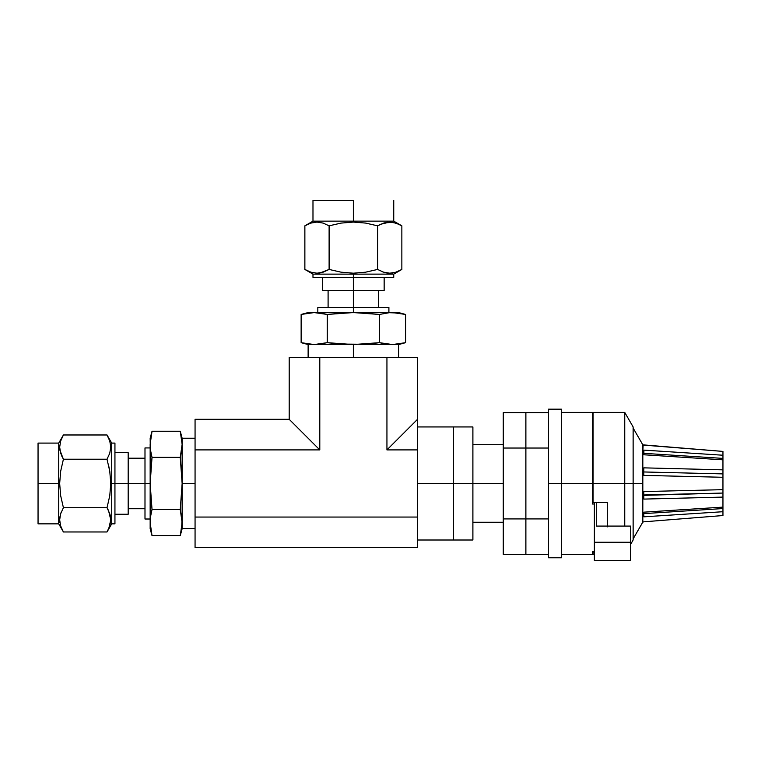 <?xml version="1.0" encoding="UTF-8"?>
<svg xmlns="http://www.w3.org/2000/svg" width="761" height="761" viewBox="0 0 761 761"><rect width="100%" height="100%" fill="white"/><g stroke="black" fill="none" stroke-linecap="round" stroke-linejoin="round"><path stroke-width="1.14" d="M417.523 483.473L453.508 483.473L453.508 426.94L453.508 483.473L417.523 483.473M417.523 547.635L195.063 547.635L417.523 547.635L417.523 517.052L195.063 517.052L195.063 547.635L195.063 517.052L417.523 517.052L417.523 449.903L386.94 449.903L386.94 357.48L319.791 357.48L319.791 449.903L195.063 449.903L195.063 517.052L195.063 449.903L319.791 449.903L289.199 419.311L195.063 419.311L195.063 449.903L195.063 419.311L289.199 419.311L289.199 357.48L319.791 357.48L319.791 449.903L289.199 419.311L289.199 357.48L417.523 357.48L417.523 419.311L386.94 449.903L417.523 449.903L417.523 419.311L386.94 449.903L386.94 357.48L417.523 357.48L417.523 547.635M417.523 426.94L453.508 426.94L453.508 540.006L453.508 483.473L453.508 540.006L472.895 540.006L472.895 426.94L472.895 483.473L453.508 483.473L472.895 483.473L472.895 540.006M472.895 426.94L453.508 426.94L453.508 540.006L417.523 540.006M472.895 483.473L503.268 483.473L472.895 483.473M525.88 412.595L503.268 412.595L525.88 412.595L525.88 448.039L503.268 448.039L503.268 412.595L503.268 448.039L525.88 448.039L525.88 518.916L503.268 518.916L503.268 448.039L503.268 518.916L525.88 518.916L525.88 554.35L503.268 554.35L503.268 518.916L503.268 554.35L525.88 554.35L525.88 518.916L525.88 554.35L548.491 554.35L525.88 554.35L525.88 448.039L525.88 518.916L548.491 518.916L525.88 518.916L525.88 412.595L525.88 448.039L548.491 448.039L525.88 448.039L525.88 412.595L548.491 412.595L525.88 412.595M548.491 557.775L548.491 409.171L548.491 483.473L561.418 483.473L561.418 409.171L561.418 483.473L548.491 483.473L548.491 557.775L561.418 557.775L561.418 483.473L561.418 557.775M633.133 538.893L642.826 522.103L643.892 521.818L722.95 515.539L722.95 511.715L643.892 516.824L642.826 514.731L642.826 522.103L642.826 514.731L643.892 512.163L643.806 513.618L643.892 512.163L722.95 507.121L722.95 508.557L643.806 513.618L642.826 514.731L643.454 512.847M643.892 512.163L722.95 507.121L722.95 497.095L643.892 499.092L642.826 495.411L642.826 514.731L642.826 495.411L643.892 491.558A7.753 0.58 -91.4 0 0 643.806 494.983A7.753 0.58 88.6 0 1 643.892 491.558L722.95 489.665L722.95 493.052L642.826 495.411L643.777 491.796M643.892 491.558L722.95 489.665L722.95 477.28L643.892 475.397L642.826 471.535L643.806 471.963A7.753 0.58 91.4 0 1 643.892 467.853L722.95 469.851L722.95 473.894L643.806 471.963L642.826 471.535L643.892 467.853A7.753 0.58 -88.6 0 0 643.806 471.963A7.753 0.58 -88.6 0 0 643.892 475.397L646.726 475.463M642.94 451.52L643.892 450.122L722.95 455.23L722.95 451.406L642.826 444.843L642.826 452.224L643.806 453.328L643.892 450.122L722.95 455.23L722.95 458.388L643.806 453.328L642.826 452.224L643.892 450.122L643.892 454.783L721.009 459.701L643.892 454.783L642.921 452.9M715.73 512.182L722.95 511.715L722.95 497.095L643.892 499.092L642.826 495.411L642.826 483.473L642.826 495.411L643.806 494.983A7.753 0.58 -91.4 0 0 643.892 499.092L715.73 497.285M643.616 498.541L643.854 499.016M633.133 426.94L633.133 483.473L633.133 426.94L624.743 412.395L624.743 483.473L624.743 412.395L593.076 412.395L593.076 483.473L592.429 483.473L592.429 504.001L594.37 504.001L594.37 502.583L594.37 523.758L594.37 504.001L592.429 504.001L592.429 483.473L633.133 483.473L633.133 540.006L633.133 483.473L642.826 483.473L642.826 452.224L642.826 483.473L624.743 483.473L624.743 526.079L624.743 483.473L593.076 483.473L593.076 502.583L607.297 502.583L607.297 526.079M647.735 498.997L643.892 499.092A7.753 0.58 88.6 0 1 643.806 494.983L722.95 493.052L722.95 497.095L722.95 477.28L644.101 475.397M592.429 412.395L592.429 483.473L561.418 483.473L592.429 483.473L592.429 412.395L561.418 412.395M592.429 551.516L594.37 551.516L592.429 551.516L592.429 554.417M631.126 543.497L633.133 540.006M593.076 554.484L593.076 551.516L594.37 551.934L593.076 551.934L593.076 554.55L594.37 554.55M593.076 412.395L593.076 502.583L607.297 502.583L607.297 526.888M592.429 497.256L593.076 497.256L592.429 497.256M630.555 543.677L631.192 542.583M643.892 521.818L722.95 515.539L643.892 521.818M722.95 469.118L722.95 477.28L722.95 473.894L643.806 471.963A7.753 0.58 91.4 0 0 643.892 475.397L642.826 471.535L643.892 467.853L722.95 469.851L722.95 459.825L643.892 454.783L642.826 452.224L643.131 444.919M722.95 477.28L722.95 455.23L715.73 454.764M643.892 445.128L722.95 451.406L643.892 445.128M643.892 467.853L720.572 469.784M722.95 455.23L722.95 451.406M722.95 515.539L722.95 511.715L643.892 516.824L642.826 514.731L643.806 513.618L643.892 516.824L643.806 513.618L722.95 508.557L722.95 511.715M722.95 489.665L722.95 497.837M643.131 513.456L642.912 514.103M643.806 453.328L722.95 458.388L722.95 459.825L643.892 454.783L643.806 453.328M594.37 542.26L594.37 560.534L630.555 560.534L630.555 542.26L594.37 542.26L594.37 523.758L594.37 560.534L630.555 560.534L630.555 542.26L594.37 542.26M596.31 502.583L596.31 526.079L630.555 526.079L630.555 542.26L630.555 526.079L596.31 526.079L596.31 502.583M63.068 531.368L60.671 525.984L59.662 519.868L60.671 513.723L63.41 507.72L60.661 495.687L59.662 483.473L60.68 471.164L63.41 459.225L107.025 459.225L63.41 459.225L60.671 453.233L59.662 447.126L60.671 440.98L63.41 434.978L107.025 434.978L109.765 440.971L110.773 447.078L109.765 453.223L107.025 459.225L109.755 471.164L110.773 483.473L114.94 483.473L111.705 483.473L111.705 443.092L111.705 523.853L111.705 483.473L110.773 483.473L109.774 495.687L107.025 507.72L108.385 510.289M109.993 514.455L110.507 516.709M110.773 519.868L108.737 528.638M110.659 517.813L110.526 516.805M109.527 526.688L107.501 531.13M107.548 531.035L108.576 528.99L107.025 531.968L63.41 531.968L107.025 531.968L111.705 523.853L114.94 523.853L114.94 443.092L111.705 443.092L107.025 434.978L63.41 434.978L60.728 440.809M108.576 510.707L110.773 519.82L109.765 525.965L107.025 531.968M152.029 509.585L150.649 516.12L152.029 509.585L150.155 483.473L150.155 528.705L150.649 516.12L152.029 509.585L180.262 509.585L182.136 522.645L180.262 535.696L152.029 535.696L150.155 522.645L150.155 483.473L144.99 483.473L144.99 519.012L144.99 483.473L128.181 483.473L128.181 514.265L128.181 483.473L114.94 483.473L144.99 483.473L144.99 447.934L144.99 483.473L150.155 483.473L152.029 457.361L180.262 457.361L182.136 483.473L195.063 483.473L182.136 483.473L180.262 509.585L152.029 509.585L150.155 483.473L150.155 444.3L152.029 431.249L150.649 437.775L152.029 431.249L180.262 431.249L152.029 431.249L151.239 434.512M59.919 516.748L59.662 519.877L60.671 513.723L63.41 507.72L60.661 495.687L59.662 483.473L58.73 483.473L58.73 523.853L58.73 443.092L58.73 483.473L38.05 483.473L59.662 483.473L60.68 471.164L63.41 459.225L59.929 450.236M61.85 528.981L62.944 531.14M38.05 523.853L38.05 443.092L38.05 523.853L58.73 523.853L63.41 531.968L60.785 526.317M59.777 521.951L59.891 522.769M61.032 512.667L60.823 513.266M195.063 438.241L182.136 438.241L180.262 431.249L182.136 444.3L182.136 438.241L182.136 528.705L182.136 444.3L180.262 457.361L181.641 450.835L180.262 457.361L152.029 457.361L150.649 470.403L152.029 457.361L150.649 450.835L150.155 438.241L150.278 447.573L150.649 437.775L150.278 441.038M128.181 452.681L128.181 483.473L128.181 452.681L114.94 452.681M150.155 528.705L152.029 535.696L180.262 535.696L182.136 528.705L195.063 528.705M180.262 509.585L182.136 483.473L180.262 509.585L182.012 519.383L181.641 529.171M110.516 450.198L110.773 447.078L109.765 453.223L107.025 459.225L109.755 471.164L110.773 483.473L109.774 495.687L107.025 507.72L109.774 495.687M60.671 525.984L59.662 519.868M107.025 507.72L63.41 507.72L107.025 507.72L109.765 513.713M110.516 516.748L110.773 519.82M114.94 523.853L114.94 443.092M63.41 459.225L61.86 456.248M60.452 452.519L60.671 453.223M59.662 447.078L60.671 440.98L62.935 435.825M59.777 449.142L59.9 450.103M62.906 435.882L61.85 437.984M59.919 450.198L59.662 447.126M107.368 435.587L109.765 440.971L110.773 447.078M108.576 437.965L107.491 435.815M110.659 444.995L110.545 444.177M109.403 454.279L109.613 453.68M109.755 471.164L108.566 465.152M152.029 535.696L150.278 525.908L150.649 516.12M150.278 489.998L151.239 503.059M150.649 450.835L150.278 447.573M150.155 444.3L150.155 483.473L150.649 470.403M152.029 457.361L151.239 454.098M182.012 441.038L181.641 437.775L182.012 441.038M180.262 431.249L181.641 437.775M182.136 444.3L181.641 450.835M180.262 457.361L182.012 476.938M182.136 522.645L182.012 519.383M398.869 271.002L401.856 269.442L395.872 272.181L389.756 273.199L383.611 272.181L377.608 269.442L365.584 272.191L353.361 273.199L353.361 274.131L393.741 274.131L312.98 274.131L353.361 274.131L353.361 277.356L353.361 273.199L341.052 272.172L329.113 269.442L323.13 272.181L317.014 273.199L310.869 272.181L304.866 269.442L310.859 272.181L304.866 269.442L304.866 225.827L304.866 269.442L305.713 269.917M400.923 225.304L398.869 224.276L401.856 225.827L401.856 269.442L397.613 271.544M386.636 272.933L389.775 273.199L383.611 272.181L377.608 269.442L365.584 272.191L353.361 273.199L341.052 272.172L329.113 269.442L329.113 225.827L329.113 269.442L320.086 272.933L317.014 273.199L310.869 272.181M391.839 273.075L392.733 272.952M382.564 271.82L383.154 272.029M379.596 270.516L380.167 270.802M398.593 357.48L398.593 344.552L392.533 344.552L398.593 344.552L405.584 342.678L405.584 314.445L405.584 342.678L392.533 344.552L379.473 342.678L353.361 344.552L353.361 357.48L353.361 344.552L314.188 344.552L301.137 342.678L301.137 314.445L314.188 312.571L327.249 314.445L327.249 342.678L340.291 344.058L327.249 342.678L327.249 314.445L353.361 312.571L379.473 314.445L379.473 342.678L386.008 344.058L379.473 342.678L379.473 314.445L353.361 312.571L353.361 277.356L312.98 277.356L393.741 277.356L393.741 274.131L401.856 269.442L401.856 225.827L401.018 225.351M393.741 277.356L353.361 277.356L353.361 290.607L322.578 290.607L353.361 290.607L353.361 307.406L317.822 307.406L388.9 307.406L353.361 307.406L353.361 312.571L392.533 312.571L405.584 314.445L398.593 312.571L392.533 312.571L398.593 312.571M305.475 225.484L310.859 223.087L316.966 222.079L323.111 223.087L329.113 225.827L341.052 223.097L353.361 222.079L353.361 200.466L353.361 221.147L312.98 221.147L393.741 221.147L353.361 221.147L353.361 222.079L365.584 223.078L377.608 225.827L380.177 224.476M384.315 222.868L392.8 222.336L398.869 224.276M389.756 222.079L395.853 223.087L401.856 225.827L395.872 223.087M387.691 222.193L386.74 222.326M380.595 224.276L389.708 222.079M353.361 200.466L312.98 200.466L353.361 200.466M327.249 342.678L317.461 344.429L308.129 344.552L353.361 344.552L327.249 342.678L314.188 344.552L307.663 344.058L310.926 344.429M392.533 312.571L308.129 312.571L359.886 312.695L379.473 314.445L389.271 312.695L399.059 313.066M327.249 314.445L320.723 313.066L327.249 314.445L346.826 312.695M307.663 313.066L314.188 312.571L301.137 314.445L301.137 342.678L307.663 344.058L304.4 343.468M320.086 222.336L316.966 222.079L323.111 223.087L329.113 225.827L341.052 223.097L353.361 222.079L365.584 223.078L377.608 225.827L377.608 269.442L377.608 225.827L383.601 223.087M395.872 272.181L389.756 273.199M384.153 290.607L353.361 290.607L384.153 290.607L384.153 277.356M405.584 342.678L392.533 344.552L340.291 344.058M312.98 200.466L312.98 221.147L304.866 225.827L310.859 223.087L316.966 222.079M307.853 224.276L305.703 225.361M314.883 222.202L314.065 222.307M324.167 223.449L323.577 223.239M322.407 272.4L323.111 272.181M319.03 273.085L319.991 272.952M305.77 269.955L307.872 271.002M379.473 314.445L389.271 312.695M314.188 312.571L320.723 313.066M320.723 344.058L323.986 343.468M314.188 344.552L317.461 344.429M366.412 344.058L372.947 343.468L366.412 344.058M359.886 344.429L392.533 344.552L386.008 344.058M379.473 342.678L372.947 343.468M472.895 444.709L503.268 444.709M472.895 522.246L503.268 522.246M548.491 409.171L561.418 409.171M592.429 554.55L561.418 554.55M593.076 418.864L592.429 418.864M633.133 428.053L642.826 444.843M144.99 447.934L150.155 447.934M144.99 458.208L128.181 458.208M38.05 443.092L58.73 443.092L63.41 434.978M128.181 514.265L114.94 514.265M144.99 508.738L128.181 508.738M144.99 519.012L150.155 519.012M152.029 431.249L150.155 438.241M312.98 277.356L312.98 274.131L304.866 269.442M317.822 307.406L317.822 312.571M401.856 225.827L393.741 221.147L393.741 200.466M328.096 307.406L328.096 290.607M301.137 342.678L308.129 344.552L308.129 357.48M322.578 290.607L322.578 277.356M378.626 307.406L378.626 290.607M388.9 307.406L388.9 312.571M301.137 314.445L308.129 312.571"/></g></svg>

